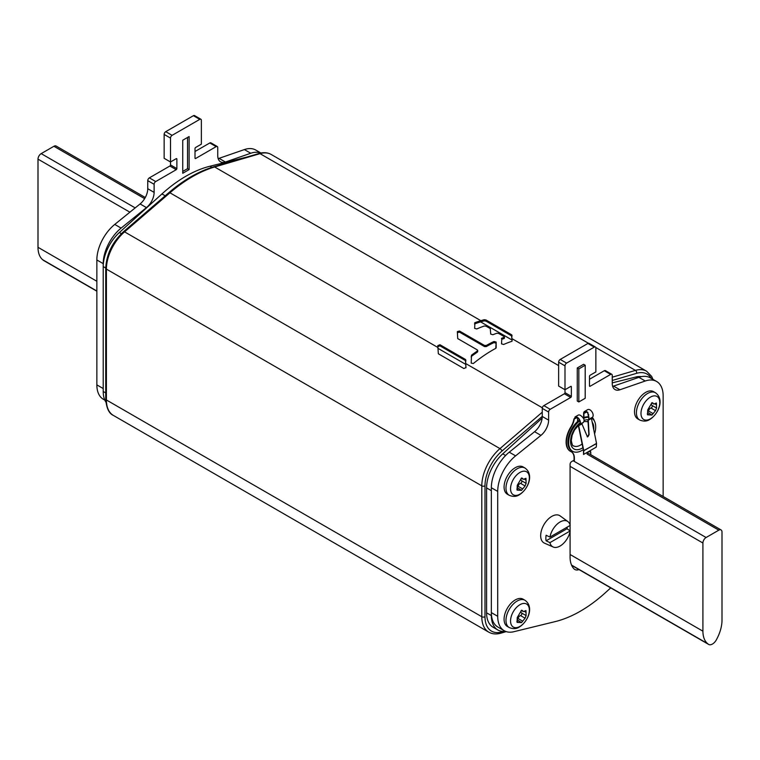 <?xml version="1.0" encoding="UTF-8"?>
<svg xmlns="http://www.w3.org/2000/svg" width="760" height="760" viewBox="0 0 760 760"><rect width="100%" height="100%" fill="white"/><g stroke="black" fill="none" stroke-linecap="round" stroke-linejoin="round"><path stroke-width="1.14" d="M511.774 341.335A132.496 76.504 -60 0 0 503.671 344.479L501.514 343.872L501.818 338.181A132.496 76.504 -60 0 1 504.098 337.373L504.079 336.556L498.703 333.45L496.926 333.231A132.496 76.504 -60 0 0 492.879 334.723L490.722 334.087L490.267 328.586L486.153 326.211L484.376 325.983A132.496 76.504 -60 0 0 476.786 328.956L474.63 328.358L474.933 322.658A132.496 76.504 -60 0 1 480.861 320.682L484.186 319.703L485.953 319.969L511.575 334.761L512.135 340.993M474.572 324.168L474.933 323.779A131.148 75.724 -60 0 1 480.633 321.888L484.186 320.844L485.953 321.1L511.575 335.891L512.107 341.097M439.935 344.726L465.462 359.461L465.984 367.602L463.866 368.514L438.339 353.78L437.808 345.591L439.935 344.726L439.935 345.847L465.462 360.582L465.965 367.773M501.457 338.57L501.818 338.181L501.818 339.302A131.148 75.724 -60 0 1 504.098 338.494L504.079 337.687M504.098 338.494L504.079 336.556M474.572 323.048L474.933 322.658L474.933 323.779M471.124 356.962L471.485 356.335A131.148 75.724 -60 0 1 477.346 352.146L477.346 351.025A132.496 76.504 -60 0 0 471.485 355.224L471.209 363.137L473.366 363.508A132.496 76.504 -60 0 1 495.786 348.337L496.137 342.076L496.156 347.871M477.346 349.923L477.346 351.034L477.346 349.923L457.719 338.589L457.349 331.569L459.505 331.037L459.505 332.139L484.509 346.57L486.295 346.579A131.148 75.724 -60 0 1 493.981 342.599L496.137 343.188M496.137 342.076L493.981 341.487A132.496 76.504 -60 0 0 486.295 345.477L484.509 345.467L459.505 331.037M457.349 332.671L459.505 332.139M437.808 346.731L439.935 345.847M558.638 365.588L512.069 338.703L512.078 340.034L480.633 321.888M542.327 407.778L465.899 363.66L465.899 364.458L437.865 348.279M246.848 157.073L209.921 166.24A123.728 71.43 120 0 0 161.946 193.933L119.386 232.522A31.492 18.183 120 0 0 103.218 266.579L103.218 391.485A31.492 18.183 120 0 0 105.906 402.173M542.146 418.123L502.74 453.853A31.492 18.183 120 0 0 486.581 487.911L486.581 612.817A31.492 18.183 120 0 0 493.097 627.228L497.876 629.992A31.492 18.183 120 0 0 505.505 631.341M641.478 376.627A31.492 18.183 120 0 0 635.844 377.007L612.246 382.859M486.581 487.911L491.35 490.666L491.35 615.572A31.492 18.183 120 0 0 497.876 629.992M702.914 543.02A4.503 2.593 -60 0 1 706.097 537.51L718.817 530.157A4.503 2.593 -60 0 1 721.069 529.938A4.503 2.593 -60 0 1 722 532L722 620.16A29.241 16.881 -60 0 1 717.269 638.096L716.623 639.359A7.647 4.418 -60 0 1 708.633 644.423A7.647 4.418 -60 0 1 708.282 644.176L707.645 643.653A29.241 16.881 -60 0 1 702.914 631.18L702.914 543.02L570.086 466.336M145.293 197.514L56.154 146.053A4.503 2.593 120 0 0 53.903 146.272L41.182 153.625A4.503 2.593 120 0 0 38 159.134L38 247.304A29.241 16.881 120 0 0 42.731 259.768L43.377 260.3A7.647 4.418 120 0 0 43.719 260.537L96.852 291.213M663.147 496.498L663.147 395.894A31.492 18.183 120 0 0 656.621 381.472A31.492 18.183 120 0 0 645.25 381.007L619.913 389.776A13.499 7.79 -60 0 1 615.039 389.576A13.499 7.79 -60 0 1 612.246 383.401L612.246 375.316A2.252 1.302 120 0 0 611.771 374.291A2.252 1.302 120 0 0 610.65 374.404L590.13 386.251A0.902 0.522 -60 0 1 589.494 385.88L589.494 376.333A0.902 0.522 -60 0 1 590.13 375.231L595.859 371.925L595.859 348.042A2.252 1.302 120 0 0 595.394 347.016L589.028 343.339A2.252 1.302 120 0 0 587.908 343.453L560.225 359.433A2.252 1.302 120 0 0 558.638 362.188L558.638 386.061L564.994 389.737L564.994 392.673A0.902 0.522 -60 0 1 564.366 393.775L543.846 405.622A2.252 1.302 120 0 0 542.25 408.376L542.25 416.461A13.499 7.79 -60 0 1 534.584 431.699L509.247 452.181A31.492 18.183 120 0 0 491.35 487.73L491.35 612.636A31.492 18.183 120 0 0 497.876 627.047L504.231 630.724A31.492 18.183 120 0 0 513.808 631.721L555.208 621.604A128.677 74.29 120 0 0 605.644 592.486L610.707 587.879M656.621 381.472L650.256 377.805A31.492 18.183 120 0 0 638.885 377.34L613.548 386.108A13.499 7.79 -60 0 1 612.655 386.365M611.771 374.291L605.416 370.614A2.252 1.302 120 0 0 604.285 370.728L589.494 379.269M572.024 566.114A11.248 6.498 120 0 0 572.65 565.915M595.394 347.016A2.252 1.302 120 0 0 594.263 347.12L566.589 363.109A2.252 1.302 120 0 0 564.994 365.864L564.994 389.737L570.722 386.431A0.902 0.522 -60 0 1 571.358 386.802L571.358 396.349A0.902 0.522 -60 0 1 570.722 397.452L550.202 409.298A2.252 1.302 120 0 0 548.615 412.053L548.615 420.137A13.499 7.79 -60 0 1 540.939 435.375L515.612 455.858A31.492 18.183 120 0 0 497.714 491.406L497.714 616.303A31.492 18.183 120 0 0 504.231 630.724M585.2 365.218L583.614 364.297L577.248 367.973L577.248 401.033L578.835 401.954L585.2 398.278L585.2 365.218L578.835 368.894L578.835 401.954M590.767 454.708L590.767 452.371L589.181 451.449A2.252 1.302 -60 0 1 590.302 451.345A2.252 1.302 -60 0 1 590.767 452.371M589.181 451.449L587.109 452.647M574.066 460.18L571.681 461.558A2.252 1.302 -60 0 0 570.086 464.312L570.086 524.97M570.086 525.454L570.086 530.869M570.086 531.487L570.086 557.137A29.241 16.881 120 0 0 573.961 568.822A11.248 6.498 120 0 0 574.807 569.477A11.248 6.498 120 0 0 579.015 569.582M577.248 367.973L578.835 368.894M104.813 400.121L103.379 399.294A31.492 18.183 -60 0 1 96.852 384.873L103.218 388.55L103.218 263.644A31.492 18.183 -60 0 1 121.115 228.095L146.452 207.613A13.499 7.79 120 0 0 154.118 192.375L154.118 184.3A2.252 1.302 -60 0 1 155.714 181.545L176.234 169.698A0.902 0.522 120 0 0 176.871 168.596L176.871 159.039A0.902 0.522 120 0 0 176.234 158.669L170.506 161.975L170.506 138.101A2.252 1.302 -60 0 1 172.093 135.346L199.775 119.368A2.252 1.302 -60 0 1 200.897 119.254A2.252 1.302 -60 0 1 201.362 120.289L201.362 144.162L195.633 147.468A0.902 0.522 120 0 0 195.006 148.57L195.006 158.118A0.902 0.522 120 0 0 195.633 158.489L216.153 146.642A2.252 1.302 -60 0 1 217.284 146.528A2.252 1.302 -60 0 1 217.749 147.564L217.749 155.638A13.499 7.79 120 0 0 220.542 161.823A13.499 7.79 120 0 0 225.416 162.023L250.752 153.254A31.492 18.183 -60 0 1 260.784 153.064M182.751 173.28L189.116 169.603L189.116 136.543L182.751 140.21L182.751 173.28M96.852 384.873L96.852 259.967A31.492 18.183 -60 0 1 114.751 224.428L140.087 203.936A13.499 7.79 120 0 0 147.754 188.708L147.754 180.623A2.252 1.302 -60 0 1 149.35 177.868L169.869 166.022A0.902 0.522 120 0 0 170.506 164.92L170.506 161.975L164.141 158.308L164.141 134.425A2.252 1.302 -60 0 1 165.737 131.67L193.41 115.691A2.252 1.302 -60 0 1 194.531 115.577L200.897 119.254M218.158 158.602A13.499 7.79 120 0 0 219.06 158.346L244.387 149.577A31.492 18.183 -60 0 1 255.769 150.043L260.946 153.026M195.006 151.506L209.798 142.965A2.252 1.302 -60 0 1 210.919 142.861L217.284 146.528M182.751 171.437L187.53 168.682L187.53 137.456M189.116 169.603L187.53 168.682M567.226 527.107A15.152 8.75 -60 0 1 567.008 528.741L570.2 530.945A14.725 8.502 -60 0 1 553.175 547.01L544.426 543.134A15.751 9.091 -60 0 1 540.664 535.667A15.751 9.091 120 0 1 547.856 519.489A15.751 9.091 120 0 1 560.139 515.907L567.872 521.55A14.725 8.502 120 0 0 557.536 523.811A14.725 8.502 120 0 0 549.936 537.092L570.2 525.397A14.725 8.502 120 0 0 567.872 521.55M553.175 547.01A14.725 8.502 -60 0 1 549.936 542.64L546.126 540.797A15.152 8.75 -60 0 1 545.851 538.184A15.152 8.75 -60 0 1 546.126 535.249L549.936 537.092M549.936 542.64L570.2 530.945M546.126 540.797L567.008 528.741M509.238 627.551L507.338 626.449A15.751 9.091 120 0 1 504.925 613.833A15.751 9.091 120 0 1 515.214 599.953A15.751 9.091 -60 0 1 523.079 599.174L524.989 600.276A15.751 9.091 -60 0 0 517.114 601.056A15.751 9.091 -60 0 0 506.825 614.935A15.751 9.091 -60 0 0 509.238 627.551C513.133 629.156 516.515 628.966 519.365 627C527.811 621.861 534.48 607.069 524.989 600.276M521.512 622.601L517.066 622.355L517.265 617.51L521.512 610.299L523.355 611.6L525.967 610.565L526.1 615.591L525.084 618.212L521.512 622.601L517.655 620.141M521.512 610.299L522.7 610.755L521.75 610.204M526.034 615.553L521.54 612.959A2.651 1.53 -60 0 1 521.483 612.931L526.129 615.6M518.035 618.915A1.472 0.855 120 0 0 518.139 618.545A2.651 1.53 -60 0 1 520.524 615.581A1.472 0.855 120 0 0 521.702 614.403A1.472 0.855 120 0 0 521.616 613.006M521.483 612.931A2.651 1.53 -60 0 1 521.142 610.622M509.238 495.301L507.338 494.2A15.751 9.091 120 0 1 504.925 481.583A15.751 9.091 120 0 1 515.214 467.713A15.751 9.091 -60 0 1 523.079 466.925L524.989 468.027A15.751 9.091 -60 0 0 517.114 468.806A15.751 9.091 -60 0 0 506.825 482.685A15.751 9.091 -60 0 0 509.238 495.301C513.133 496.907 516.515 496.717 519.365 494.75C527.811 489.611 534.48 474.82 524.989 468.027M521.512 490.361L517.066 490.105L517.265 485.269L521.512 478.049L523.355 479.351L525.967 478.315L526.1 483.341L525.084 485.963L521.512 490.361L517.655 487.901M521.512 478.049L522.7 478.505L521.75 477.954M526.034 483.303L521.54 480.709A2.651 1.53 -60 0 1 521.483 480.681L526.129 483.351M518.035 486.666A1.472 0.855 120 0 0 518.139 486.295A2.651 1.53 -60 0 1 520.524 483.331A1.472 0.855 120 0 0 521.702 482.153A1.472 0.855 120 0 0 521.616 480.757M521.483 480.681A2.651 1.53 -60 0 1 521.142 478.373M639.683 419.995L637.773 418.893A15.751 9.091 120 0 1 635.36 406.277A15.751 9.091 120 0 1 645.649 392.397A15.751 9.091 -60 0 1 653.524 391.618L655.424 392.72A15.751 9.091 -60 0 0 647.548 393.499A15.751 9.091 -60 0 0 637.269 407.379A15.751 9.091 -60 0 0 639.683 419.995C643.577 421.601 646.95 421.41 649.8 419.444C658.245 414.305 664.914 399.513 655.424 392.72M651.947 415.045L647.501 414.798L647.7 409.953L651.947 402.743L653.79 404.044L656.403 403.009L656.545 408.034L655.528 410.656L651.947 415.045L648.09 412.585M651.947 402.743L653.135 403.199L652.184 402.648M656.469 407.997L651.975 405.403A2.651 1.53 -60 0 1 651.918 405.374L656.564 408.044M648.47 411.359A1.472 0.855 120 0 0 648.575 410.989A2.651 1.53 -60 0 1 650.959 408.025A1.472 0.855 120 0 0 652.146 406.847A1.472 0.855 120 0 0 652.051 405.45M651.918 405.374A2.651 1.53 -60 0 1 651.577 403.066M594.577 433.817A19.123 11.039 -60 0 0 595.697 426.93A19.123 11.039 120 0 0 591.736 418.18A19.123 11.039 120 0 0 591.66 418.133L591.736 418.18M589.038 417.325A19.123 11.039 120 0 0 583.471 418.447M579.766 420.764A19.123 11.039 120 0 0 568.66 442.548A19.123 11.039 -60 0 0 572.612 451.298L571.824 450.841A19.123 11.039 -60 0 1 567.862 442.082A19.123 11.039 120 0 1 579.414 419.966M583.3 449.654A19.123 11.039 -60 0 1 572.612 451.298M589.038 416.993A19.123 11.039 120 0 0 583.015 417.838M587.299 436.895L588.839 434.492L587.945 420.251L591.442 418.494L596.533 443.384L596.267 447.117L583.538 454.47L583.5 450.651L578.408 425.762L579.605 424.108A4.047 2.337 60 0 0 579.082 419.387A4.047 2.337 60 0 0 575.225 417.363A4.047 2.337 60 0 0 575.082 417.459L574.199 419.33A13.499 7.79 -60 0 1 571.207 427.101A20.244 11.685 120 0 0 570.627 451.449A20.244 11.685 120 0 0 571.207 451.744A13.499 7.79 -60 0 1 571.586 451.943A13.499 7.79 -60 0 1 574.38 458.118L574.066 457.938A13.499 7.79 -60 0 0 571.425 451.858M577.562 417.772L577.562 421.505M587.945 420.251L588.839 418.779L587.774 412.822A4.047 2.337 -120 0 0 584.763 411.853A4.047 2.337 -120 0 0 583.927 413.706L583.927 417.477M588.839 415.036A13.499 7.79 -60 0 1 587.489 412.556M594.358 420.926A20.244 11.685 120 0 0 592.278 417.459M718.817 530.157L587.109 454.119L587.109 452.409M574.38 461.462L574.38 458.118M577.248 417.563L573.876 419.14A13.499 7.79 -60 0 1 570.883 426.92A20.244 11.685 120 0 0 570.304 451.259A20.244 11.685 120 0 0 570.466 451.354M574.066 461.282L574.066 457.938M587.565 409.726A4.503 2.593 60 0 1 587.727 409.63A4.503 2.593 60 0 1 592.011 411.882A4.503 2.593 60 0 1 592.591 417.126L591.442 418.494M588.839 418.779L587.889 412.547A4.503 2.593 -120 0 0 584.544 411.464A4.503 2.593 -120 0 0 583.614 413.526L583.614 417.591M588.012 419.834L592.591 417.126M578.74 425.704L583.357 422.455C584.744 420.441 584.136 418.37 581.524 416.214A4.503 2.593 -120 0 0 578.179 415.14L574.997 416.974A4.503 2.593 60 0 1 579.281 419.226A4.503 2.593 60 0 1 579.861 424.469L578.711 425.837L583.803 450.737L583.538 454.47M575.082 417.459L573.876 419.14M581.922 423.861L587.461 436.943L589.105 434.758L588.269 420.195L591.461 418.351M651.263 378.385A31.492 18.183 120 0 0 636.642 373.312L612.246 380.484M542.25 416.375L501.942 451.079A31.492 18.183 120 0 0 484.984 485.849L484.984 616.721A31.492 18.183 120 0 0 501.942 631.902L503.443 631.465M652.992 379.382L651.672 376.428L646.608 371.212A33.744 19.485 120 0 0 635.426 370.395L612.246 377.207M636.642 373.312A2.252 1.567 -106.4 0 0 635.426 370.395L595.774 347.5M542.25 412.205L499.975 448.599A33.744 19.485 120 0 0 481.802 485.849L481.802 616.721A33.744 19.485 120 0 0 488.794 632.168C492.366 634.144 496.432 634.476 500.983 633.137L506.207 631.607M501.942 451.079A2.252 0.95 -130.7 0 0 499.975 448.599L124.573 231.866L169.945 192.793A132.496 76.504 -60 0 1 214.643 166.982L260.024 153.653A33.744 19.485 -60 0 1 271.206 154.48L646.608 371.212M484.984 485.849A2.252 1.302 180 0 1 481.802 485.849L106.4 269.106A33.744 19.485 -60 0 1 124.573 231.866A2.252 0.95 49.3 0 0 123.481 231.724L168.862 192.65A2.252 0.95 49.3 0 1 169.945 192.793L437.845 347.462M484.984 616.721A2.252 1.302 180 0 1 481.802 616.721L106.4 399.978L106.4 269.106A2.252 1.302 0 0 1 105.745 268.195C106.466 254.267 112.376 242.107 123.481 231.724M501.942 631.902A2.252 1.567 73.6 0 1 500.983 633.137M588.42 343.254L260.024 153.653A2.252 1.567 73.6 0 0 259.017 153.501C263.568 152.171 267.634 152.494 271.206 154.48M480.861 320.682L214.643 166.982A2.252 1.567 73.6 0 0 213.636 166.829L259.017 153.501M484.186 319.703L484.186 320.844M485.953 319.969L485.953 321.1M511.575 334.761L511.575 335.891M511.955 335.198L511.955 336.338M471.485 355.224L471.485 356.335M477.346 351.034L477.346 352.146M484.509 345.467L484.509 346.57M486.295 345.477L486.295 346.579M493.981 341.487L493.981 342.599M465.462 359.461L465.462 360.582M465.832 360.031L465.832 361.161M488.794 632.168L113.392 415.425A33.744 19.485 -60 0 1 106.4 399.978A2.252 1.302 0 0 1 105.745 399.066L105.745 268.195M161.946 193.933L165.195 195.804M209.921 166.24L211.879 167.361M103.218 391.485L105.745 392.939M103.218 266.579L105.745 268.042M119.386 232.522L121.362 233.662M635.844 377.007L637.345 377.872M486.581 612.817L491.35 615.572M502.74 453.853L505.609 455.506M706.097 537.51L573.106 460.731M702.914 631.18L570.086 554.496M707.645 643.653L571.529 565.069M708.282 644.176L571.625 565.278M53.903 146.272L144.637 198.655M38 247.304L96.852 281.276M38 159.134L129.893 212.182M43.377 260.3L96.852 291.175M42.731 259.768L96.852 291.013M41.182 153.625L135.195 207.898M558.638 362.188L564.994 365.864M560.225 359.433L566.589 363.109M587.908 343.453L594.263 347.12M589.494 385.88L590.13 386.251M604.285 370.728L610.65 374.404M613.548 386.108L619.913 389.776M638.885 377.34L645.25 381.007M491.35 612.636L497.714 616.303M491.35 487.73L497.714 491.406M509.247 452.181L515.612 455.858M534.584 431.699L540.939 435.375M542.25 416.461L548.615 420.137M542.25 408.376L548.615 412.053M543.846 405.622L550.202 409.298M564.366 393.775L570.722 397.452M564.994 392.673L571.358 396.349M570.722 386.431L571.358 386.802M199.775 119.368L193.41 115.691M172.093 135.346L165.737 131.67M170.506 138.101L164.141 134.425M176.871 159.039L176.234 158.669M176.871 168.596L170.506 164.92M176.234 169.698L169.869 166.022M155.714 181.545L149.35 177.868M154.118 184.3L147.754 180.623M154.118 192.375L147.754 188.708M146.452 207.613L140.087 203.936M121.115 228.095L114.751 224.428M103.218 263.644L96.852 259.967M250.752 153.254L244.387 149.577M225.416 162.023L219.06 158.346M216.153 146.642L209.798 142.965M195.633 158.489L195.006 158.118M519.944 604.694A13.29 7.676 -60 0 1 529.35 610.128A13.29 7.676 -60 0 1 519.944 626.401A13.29 7.676 -60 0 1 510.549 620.977A13.29 7.676 -60 0 1 519.944 604.694M522.7 621.186L518.139 618.545M518.282 622.145L516.876 621.328M526.1 612.408L524.533 611.505M525.084 618.212L520.524 615.581M519.944 472.445A13.29 7.676 -60 0 1 529.35 477.878A13.29 7.676 -60 0 1 519.944 494.152A13.29 7.676 -60 0 1 510.549 488.728A13.29 7.676 -60 0 1 519.944 472.445M522.7 488.936L518.139 486.295M518.282 489.896L516.876 489.079M526.1 480.159L524.533 479.256M525.084 485.963L520.524 483.331M650.389 397.138A13.29 7.676 -60 0 1 659.784 402.572A13.29 7.676 -60 0 1 650.389 418.845A13.29 7.676 -60 0 1 640.984 413.421A13.29 7.676 -60 0 1 650.389 397.138M653.135 413.63L648.575 410.989M648.717 414.589L647.311 413.772M656.545 404.852L654.977 403.949M655.528 410.656L650.959 408.025M592.192 422.17A16.425 9.481 120 0 1 593.788 428.032A16.425 9.481 -60 0 1 593.712 429.609M582.901 447.706A16.425 9.481 -60 0 1 570.57 441.446A16.425 9.481 120 0 1 580.098 422.74M588.059 419.786A16.425 9.481 120 0 0 584.221 420.365M588.677 435.214A13.946 8.056 -60 0 1 588.05 436.563M582.131 443.963A13.946 8.056 -60 0 1 573.458 445.806C572.736 446.291 572.014 444.505 571.292 440.43L572.137 435.271L574.37 430.217L579.889 423.681M588.316 422.341A13.946 8.056 120 0 0 587.404 421.648L584.05 421.439M586.786 412.053L583.614 413.526M596.533 443.384L583.803 450.737M578.408 425.762L581.903 424.004M583.509 450.718L596.543 443.583M583.357 422.455L579.605 424.108M504.45 338.143L504.45 337.012M477.717 350.464L477.717 351.566M168.862 192.65C183.711 179.92 198.636 171.314 213.636 166.829M113.392 415.425C108.965 413.506 106.409 408.044 105.745 399.066M708.633 644.423L571.644 565.336M721.069 529.938L587.157 452.618M521.322 610.432L523.355 611.6M521.322 478.183L523.355 479.351M651.767 402.876L653.79 404.044M587.727 409.63L584.544 411.464"/></g></svg>
